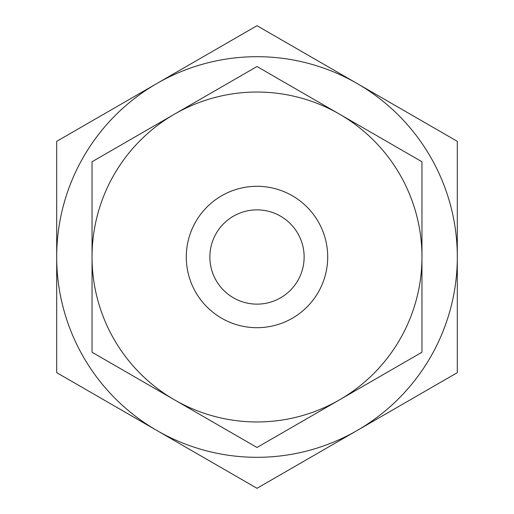 <?xml version="1.0" encoding="UTF-8"?>
<svg xmlns="http://www.w3.org/2000/svg" width="514" height="514" viewBox="0 0 514 514"><rect width="100%" height="100%" fill="white"/><g stroke="black" fill="none" stroke-linecap="round" stroke-linejoin="round"><path stroke-width="0.77" d="M257 209.866A47.134 47.134 0 0 1 304.134 257A47.134 47.134 0 0 1 257 304.134A47.134 47.134 0 0 1 209.866 257A47.134 47.134 0 0 1 257 209.866M257 457.312A200.312 200.312 0 0 1 156.847 430.475L257 488.3L457.312 372.65L457.312 141.35L257 25.7L156.847 83.525A200.312 200.312 0 0 1 457.312 257A200.312 200.312 0 0 1 257 457.312M457.312 228.897L457.312 203.974M56.688 203.974L56.688 310.026M457.312 258.33L457.312 281.923M457.312 310.026L457.312 285.103M56.688 372.65L156.847 430.475A200.312 200.312 0 0 1 56.688 257L56.688 372.65M56.688 141.35L56.688 257A200.312 200.312 0 0 1 156.847 83.525L56.688 141.35M257 186.299A70.701 70.701 0 0 1 327.701 257A70.701 70.701 0 0 1 257 327.701A70.701 70.701 0 0 1 186.299 257A70.701 70.701 0 0 1 257 186.299M257 421.962A164.962 164.962 0 0 1 174.516 399.86L257 447.482L421.962 352.244L421.962 161.756L257 66.518L174.516 114.14A164.962 164.962 0 0 1 421.962 257A164.962 164.962 0 0 1 257 421.962M92.038 352.244L174.516 399.86A164.962 164.962 0 0 1 92.038 257L92.038 352.244M92.038 161.756L92.038 257A164.962 164.962 0 0 1 174.516 114.14L92.038 161.756"/></g></svg>
